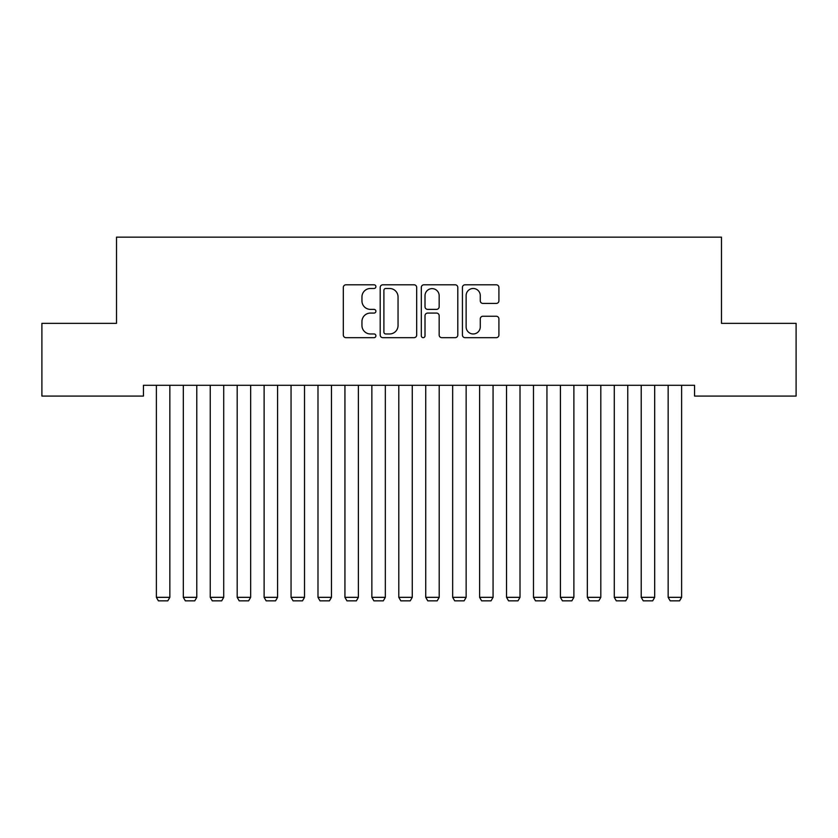 <?xml version="1.0" encoding="UTF-8"?>
<svg xmlns="http://www.w3.org/2000/svg" width="838" height="838" viewBox="0 0 838 838"><rect width="100%" height="100%" fill="white"/><g stroke="black" fill="none" stroke-linecap="round" stroke-linejoin="round"><path stroke-width="1.26" d="M375.906 286.638A1.854 1.854 0 0 0 374.052 284.794L345.958 284.794A2.64 2.64 0 0 0 343.318 287.434L343.318 335.022A2.64 2.64 0 0 0 345.958 337.672L374.052 337.672A1.854 1.854 0 0 0 375.906 335.818A1.854 1.854 0 0 0 374.052 333.964L370.417 333.964A8.464 8.464 0 0 1 361.953 325.511L361.953 321.541A8.464 8.464 0 0 1 370.417 313.077L374.052 313.077A1.854 1.854 0 0 0 375.906 311.233A1.854 1.854 0 0 0 374.052 309.379L370.417 309.379A8.464 8.464 0 0 1 361.953 300.915L361.953 296.956A8.464 8.464 0 0 1 370.417 288.492L374.052 288.492A1.854 1.854 0 0 0 375.906 286.638M496.264 303.429A2.64 2.64 0 0 0 498.914 300.79L498.914 287.434A2.64 2.64 0 0 0 496.264 284.794L465.069 284.794A2.64 2.64 0 0 0 462.429 287.434L462.429 335.022A2.64 2.64 0 0 0 465.069 337.672L496.264 337.672A2.64 2.64 0 0 0 498.914 335.022L498.914 318.901A2.64 2.64 0 0 0 496.264 316.251L482.918 316.251A2.64 2.64 0 0 0 480.268 318.901L480.268 326.893A7.071 7.071 0 0 1 473.198 333.964A7.071 7.071 0 0 1 466.127 326.893L466.127 295.563A7.071 7.071 0 0 1 473.198 288.492A7.071 7.071 0 0 1 480.268 295.563L480.268 300.79A2.64 2.64 0 0 0 482.918 303.429L496.264 303.429M694.555 385.302L143.445 385.302L143.445 396.081L41.9 396.081L41.9 323.353L116.513 323.353L116.513 237.154L721.487 237.154L721.487 323.353L796.1 323.353L796.1 396.081L694.555 396.081L694.555 385.302M416.685 287.434A2.64 2.64 0 0 0 414.045 284.794L382.84 284.794A2.64 2.64 0 0 0 380.201 287.434L380.201 335.022A2.64 2.64 0 0 0 382.84 337.672L414.045 337.672A2.64 2.64 0 0 0 416.685 335.022L416.685 287.434M423.955 284.794L455.16 284.794A2.64 2.64 0 0 1 457.799 287.434L457.799 335.022A2.64 2.64 0 0 1 455.16 337.672L441.804 337.672A2.64 2.64 0 0 1 439.164 335.022L439.164 315.727A2.64 2.64 0 0 0 436.514 313.077L427.663 313.077A2.64 2.64 0 0 0 425.013 315.727L425.013 335.818A1.854 1.854 0 0 1 423.169 337.672A1.854 1.854 0 0 1 421.315 335.818L421.315 287.434A2.64 2.64 0 0 1 423.955 284.794M385.752 288.492A1.854 1.854 0 0 0 383.898 290.346L383.898 332.12A1.854 1.854 0 0 0 385.752 333.964L389.586 333.964A8.464 8.464 0 0 0 398.05 325.511L398.05 296.956A8.464 8.464 0 0 0 389.586 288.492L385.752 288.492M439.164 295.699A7.071 7.071 0 0 0 432.083 288.628A7.071 7.071 0 0 0 425.013 295.699L425.013 306.739A2.64 2.64 0 0 0 427.663 309.379L436.514 309.379A2.64 2.64 0 0 0 439.164 306.739L439.164 295.699M169.842 385.302L169.842 597.337L156.381 597.337L156.381 385.302M169.842 597.337L167.82 600.846L158.392 600.846L156.381 597.337M196.783 385.302L196.783 597.337L183.313 597.337L183.313 385.302M196.783 597.337L194.762 600.846L185.334 600.846L183.313 597.337M223.715 385.302L223.715 597.337L210.244 597.337L210.244 385.302M223.715 597.337L221.693 600.846L212.265 600.846L210.244 597.337M250.656 385.302L250.656 597.337L237.185 597.337L237.185 385.302M250.656 597.337L248.635 600.846L239.207 600.846L237.185 597.337M277.588 385.302L277.588 597.337L264.117 597.337L264.117 385.302M277.588 597.337L275.566 600.846L266.138 600.846L264.117 597.337M304.519 385.302L304.519 597.337L291.058 597.337L291.058 385.302M304.519 597.337L302.508 600.846L293.08 600.846L291.058 597.337M331.46 385.302L331.46 597.337L317.99 597.337L317.99 385.302M331.46 597.337L329.439 600.846L320.011 600.846L317.99 597.337M358.392 385.302L358.392 597.337L344.931 597.337L344.931 385.302M358.392 597.337L356.37 600.846L346.942 600.846L344.931 597.337M385.333 385.302L385.333 597.337L371.863 597.337L371.863 385.302M385.333 597.337L383.312 600.846L373.884 600.846L371.863 597.337M412.265 385.302L412.265 597.337L398.794 597.337L398.794 385.302M412.265 597.337L410.243 600.846L400.815 600.846L398.794 597.337M439.206 385.302L439.206 597.337L425.735 597.337L425.735 385.302M439.206 597.337L437.185 600.846L427.757 600.846L425.735 597.337M466.138 385.302L466.138 597.337L452.667 597.337L452.667 385.302M466.138 597.337L464.116 600.846L454.688 600.846L452.667 597.337M493.069 385.302L493.069 597.337L479.608 597.337L479.608 385.302M493.069 597.337L491.058 600.846L481.63 600.846L479.608 597.337M520.01 385.302L520.01 597.337L506.54 597.337L506.54 385.302M520.01 597.337L517.989 600.846L508.561 600.846L506.54 597.337M546.942 385.302L546.942 597.337L533.481 597.337L533.481 385.302M546.942 597.337L544.92 600.846L535.492 600.846L533.481 597.337M573.883 385.302L573.883 597.337L560.413 597.337L560.413 385.302M573.883 597.337L571.862 600.846L562.434 600.846L560.413 597.337M600.815 385.302L600.815 597.337L587.344 597.337L587.344 385.302M600.815 597.337L598.793 600.846L589.365 600.846L587.344 597.337M627.756 385.302L627.756 597.337L614.285 597.337L614.285 385.302M627.756 597.337L625.735 600.846L616.307 600.846L614.285 597.337M654.688 385.302L654.688 597.337L641.217 597.337L641.217 385.302M654.688 597.337L652.666 600.846L643.238 600.846L641.217 597.337M681.619 385.302L681.619 597.337L668.158 597.337L668.158 385.302M681.619 597.337L679.608 600.846L670.18 600.846L668.158 597.337"/></g></svg>
